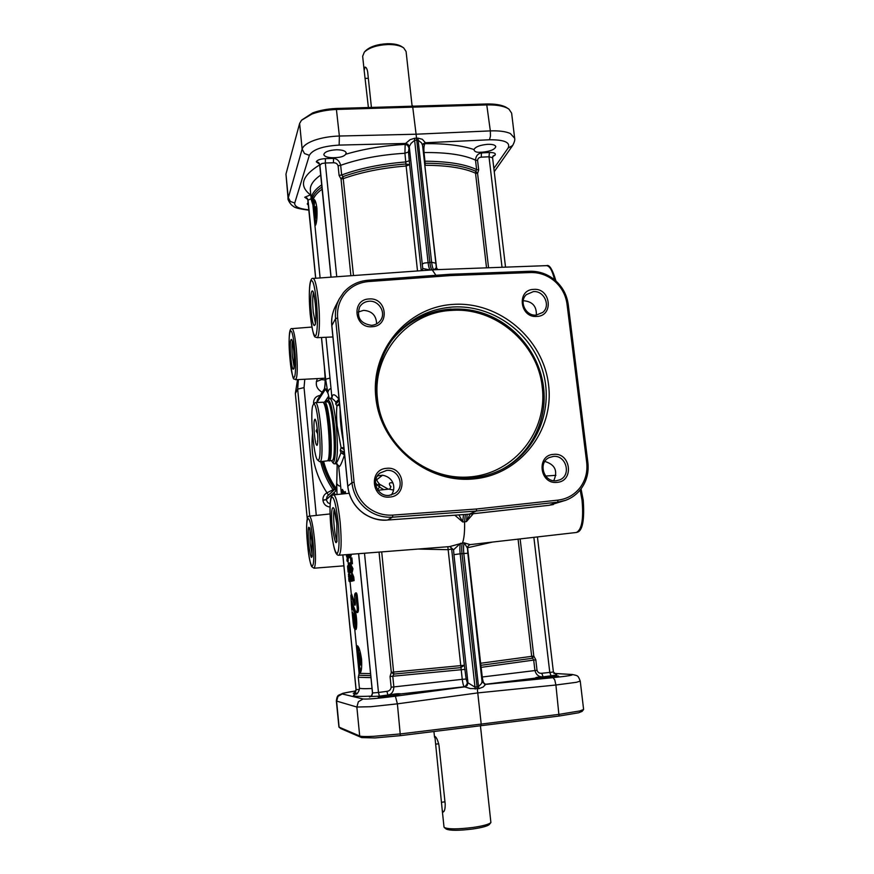 <?xml version="1.0" encoding="UTF-8"?>
<svg xmlns="http://www.w3.org/2000/svg" width="874" height="874" viewBox="0 0 874 874"><rect width="100%" height="100%" fill="white"/><g stroke="black" fill="none" stroke-linecap="round" stroke-linejoin="round"><path stroke-width="1.31" d="M317.666 433.712L316.104 430.958L317.218 428.653M314.4 434.312C313.646 424.633 313.864 419.607 315.077 419.203C315.951 420.274 316.727 423.945 317.382 430.205C318.06 438.355 317.972 443.391 317.12 445.303C316.137 445.598 315.23 441.938 314.4 434.312M317.481 441.304L317.83 440.31M316.104 430.958L317.448 430.849M318.551 459.953L317.699 460.052C313.58 457.932 309.614 408.999 313.22 404.76L313.34 404.596C317.306 398.031 322.845 456.578 318.551 459.953M313.34 404.596L315.274 402.564C319.655 400.194 324.68 458.358 320.354 461.45L319.36 461.483M315.317 402.564L322.976 402.226C327.564 404.225 331.77 457.79 327.586 460.827L319.917 461.723M323.074 402.313L324.025 403.132C328.471 405.099 332.535 456.807 328.46 459.768L327.586 460.827M323.806 402.357L324.418 401.898C329.028 399.516 334.076 457.594 329.509 460.707L328.438 460.707M324.462 401.898L327.903 401.876C332.59 403.974 336.774 457.266 332.491 460.412L329.05 460.969M328.001 401.964L328.941 402.794C333.486 404.848 337.528 456.283 333.376 459.353L333.333 459.407M339.647 404.902L336.938 405.82C336.381 411.141 336.424 417.772 337.102 425.714L341.079 447.685L340.303 450.329L340.936 452.798C338.391 459.746 336.632 463.362 335.649 463.635L338.62 465.602C339.188 468.431 341.144 464.859 344.509 454.906L340.936 452.798L344.247 453.278M338.609 465.58L341.417 494.018M344.596 454.655L344.662 455.376M352.484 573.825L353.762 577.059L352.309 574.142M351.403 573.158L351.927 573.442L352.987 568.745L351.042 564.833L352.615 568.788L351.479 573.147M349.862 557.688L350.398 557.973L351.479 554.258M351.424 605.114L350.856 595.161L354.593 605.147L355.325 603.333L354.582 595.839C354.746 592.922 355.215 592.834 355.991 595.587L357.226 608.009C357.269 611.56 356.734 612.729 355.631 611.483L351.632 601.432L351.993 607.856L353.107 609.626C355.161 613.734 355.937 619.447 355.434 626.745C354.44 630.591 353.566 628.1 352.823 619.273L354.986 629.171C355.937 628.461 356.242 624.997 355.893 618.814C355.259 613.865 354.429 610.686 353.413 609.265L352.298 607.496L352.812 607.113L353.752 609.233C354.8 610.642 355.652 613.821 356.297 618.77C356.625 624.965 356.297 628.417 355.314 629.138C357.542 632.874 357.171 611.352 354.057 608.872L352.714 604.939M355.336 603.901L351.457 594.003M356.843 612.39C358.001 613.078 358.526 611.571 358.438 607.867L357.204 595.445C356.789 593.085 356.242 592.31 355.587 593.118M359.99 672.882C359.236 672.445 358.624 669.418 358.165 663.803L357.237 654.44C356.614 649.032 356.636 646.137 357.291 645.755L357.313 645.755C358.886 646.509 360.307 651.021 361.585 659.291C361.967 667.419 361.454 671.953 360.055 672.882L359.99 672.882M349.338 573.278L350.245 577.266M344.061 492.182L342.444 489.582M349.578 572.678L348.934 572.525L349.797 572.699L349.578 570.493M347.415 561.414L346.934 559.775L347.295 558.082L347.065 561.108L348.103 561.698L348.103 557.568M347.076 554.597L347.229 555.656L348.071 555.165L347.459 554.575M348.507 576.01L349.524 580.817L350.649 581.352L350.594 580.795M350.07 581.789L349.392 581.56L349.939 581.101L348.715 573.672L350.266 577.659M342.805 493.941L341.679 490.511L343.111 492.881L344.072 492.128M344.957 491.942L345.459 493.307L345.285 491.549M341.679 490.511L342.433 489.396M348.245 568.559L347.535 566.144L348.562 571.749L347.939 565.489L348.802 564.801M348.06 560.769L347.743 561.381M347.12 556.454L346.65 556.913L346.421 554.651L346.639 556.126L348.245 556.978L348.071 555.165M348.245 556.978L347 557.219L347.415 555.58M350.747 558.672L351.195 563.206L348.879 563.468L350.998 562.812L350.594 558.715L351.337 558.18M351.523 558.235L352.441 563.73L351.861 557.863M349.84 564.386L351.982 563.457L349.545 564.189M350.933 562.332L349.676 562.922M350.572 580.62L350.507 575.289L351.162 576.742L351.567 574.589L352.867 580.041L350.649 580.86L353.315 580.325L353.391 577.102L354.112 580.576L353.762 577.059M351.49 581.101L350.867 580.937M353.708 580.292L351.195 580.904M352.583 577.201L351.872 574.218L351.162 576.37M351.195 575.431L350.507 575.289M351.042 564.833L350.365 565.249C349.622 565.882 349.305 567.324 349.436 569.564L349.436 569.564C349.818 571.716 350.398 572.929 351.195 573.18L352.178 568.832L350.135 565.598L351.807 568.876L350.878 572.863L349.447 569.553L350.135 565.598M348.879 563.468L350.955 562.539L349.032 563.14M351.654 563.49L351.02 558.311M351.086 554.291L349.917 557.678M350.277 554.345L349.349 557.394L347.972 554.531C348.409 556.53 348.977 557.601 349.655 557.71L350.671 554.324M346.639 556.126L346.825 554.619M348.409 558.431L347.688 560.496M348.267 557.219L347.349 558.573M347.481 561.359L347.928 557.634M348.671 565.074L349.261 572.492M347.939 565.522L348.671 572.426M342.226 489.943L343.69 492.368M345.066 493.034L343.537 493.602L344.684 493.067L344.52 491.986M344.192 492.368L344.629 493.067M344.236 492.794L343.154 493.307L343.438 493.876M343.154 493.307L342.99 493.919M343.089 493.056L342.597 492.423M348.573 572.219L347.535 566.144M346.923 559.731L347 560.518M347.218 559.469L347.24 558.257M346.617 556.552L346.967 557.23M346.694 556.399L346.432 554.782L347.459 554.662M351.61 575.048L351.556 579.91L351.61 575.048L352.331 576.447M351.556 579.91L352.659 579.648L352.32 576.403L352.648 579.473M350.627 580.161L351.424 579.943L350.583 575.693L350.627 580.161L350.867 576.075M351.927 579.528L352.615 579.353L351.927 579.528M352.124 575.748L352.288 579.429M351.108 576.96L351.326 579.681M350.835 572.404L351.665 568.93L350.168 566.068L349.534 569.52L351.075 572.044L349.906 569.466L350.572 566.363M351.359 571.465L350.998 566.865M350.703 566.472L350.277 569.433L351.162 571.924M348.071 554.52L349.305 556.935L350.146 554.356M349.818 555.995L349.196 554.433M348.813 554.466L349.622 556.454M349.305 556.935L348.442 554.498M349.283 580.107L348.42 574.043M348.562 576.654L348.824 575.42M349.207 578.326L349.032 576.742M349.403 580.281L348.65 574.884M358.919 656.691L359.236 660.624L359.214 656.778M351.424 605.081L351.872 610.249M352.473 612.445L353.063 619.218C354.134 631.541 355.718 618.191 353.347 613.887L352.572 612.652M354.636 622.67L353.675 614.619M353.205 613.777L354.505 623.697M353.347 613.887L354.352 624.189L352.856 613.231M351.883 607.222L351.993 607.856M358.438 607.867L356.843 612.346M355.696 593.107L356.843 595.489L358.067 607.911L357.226 608.009M351.446 594.637L355.27 604.732M352.178 603.333L352.266 607.168L351.785 602.022M356.155 612.073L356.69 612.401L357.586 607.965L356.363 595.544L355.347 593.14L354.571 595.839L355.215 605.092M355.172 605.081L354.593 605.147M350.856 595.161L351.534 606.425M344.083 449.531L341.079 447.685L343.908 447.761M340.303 450.329L344.105 452.055L344.247 451.137M344.214 453.125L344.105 452.055L344.465 453.387M343.274 441.392C341.068 430.03 340.008 419.433 340.117 409.578M339.331 401.669L339.036 401.013L335.714 403.985L336.938 405.82L339.494 403.351M338.828 400.871L335.922 402.182L335.714 403.985M339.079 399.2L338.937 400.423M329.738 398.315L330.601 398.238C331.88 398.118 333.649 399.44 335.922 402.182L338.97 399.2C334.808 393.966 332.502 393.376 332.054 397.441M319.884 165.35L321.687 163.547L325.325 162.99L325.401 158.631C320.376 158.937 317.338 159.964 316.301 161.712L318.66 162.64L319.829 164.836L331.038 277.145M308.5 205.324L307.233 203.948L308.216 202.44M335.616 157.615L333.606 157.724C327.728 157.681 324.462 156.643 323.817 154.578C324.549 151.868 328.755 150.262 336.446 149.771C342.335 149.825 345.58 150.874 346.191 152.917L345.645 154.272C344.269 156.26 340.926 157.375 335.616 157.615L333.518 158.412L325.401 158.631M336.741 276.73L325.325 162.99L333.431 162.772L333.518 158.412C337.124 158.74 339.505 161.045 340.663 165.317C359.127 158.784 380.551 154.753 404.935 153.256L408.497 151.945L409.218 146.581L408.016 144.341L405.591 143.445L405.143 144.374L407.557 145.259L408.759 147.498M409.218 146.581L411.119 143.314L414.615 140.277L414.538 138.278L410.081 139.698L405.591 143.445L339.156 145.095C322.626 146.111 312.695 149.52 309.363 155.321L304.513 153.562L302.142 149.104L288.081 198.573C287.185 198.354 290.135 204.844 293.577 206.406C294.418 207.728 299.553 208.984 308.97 210.186M508.264 108.671L505.653 107.021C501.272 104.858 494.935 103.842 486.643 103.973L336.304 108.474C327.51 108.857 319.655 110.332 312.728 112.899L301.77 120M288.081 198.573L285.962 174.101L299.618 123.442L301.508 120.273L311.81 114.101C319.108 111.402 327.389 109.851 336.665 109.447L487.255 104.913C495.995 104.771 502.659 105.841 507.27 108.114L508.974 109.152L511.629 113.161L514.622 137.95M412.561 105.678L416.09 134.214L339.374 136.027C330.066 136.333 321.752 137.753 314.411 140.277C307.298 142.877 303.212 145.816 302.142 149.104L299.618 123.442M514.655 138.223L510.329 133.514C505.74 131.461 499.076 130.587 490.336 130.892L416.09 134.214L429.844 262.32C430.39 266.799 431.188 269.323 432.248 269.902L435.918 275.299M482.35 152.185L480.492 152.229C476.811 152.568 474.658 151.781 474.014 149.869L474.025 149.552C475.38 146.832 479.87 145.095 487.474 144.33C492.543 144.177 495.307 144.964 495.776 146.679C494.815 149.52 490.336 151.355 482.35 152.185M368.369 107.294L364.163 70.51L364.993 67.101C366.206 67.178 367.091 68.795 367.659 71.952L371.395 107.185M412.058 105.699L406.082 51.5L403.69 47.906C400.27 45.579 395.037 44.454 387.969 44.519C377.087 45.066 369.21 47.589 364.349 52.101L362.655 56.264M403.165 47.546L402.138 46.857C398.959 44.694 394.098 43.645 387.543 43.711C377.459 44.213 370.15 46.562 365.627 50.758L364.524 51.916M345.645 154.272C363.671 148.951 383.5 145.641 405.143 144.374L404.935 153.256L405.918 163.984L409.644 164.727L408.497 151.945M313.176 278.435L430.456 270.033C429.385 269.465 428.588 266.941 428.074 262.451L414.615 140.277L418.122 140.157L418.001 138.158L414.538 138.278M435.645 263.161L431.614 262.255L418.122 140.157L421.563 142.943L422.59 145.477L422.819 144.341L425.398 142.713L422.306 139.272L418.001 138.158M422.546 145.182L423.191 143.795L425.398 142.713M422.655 144.778L425.387 142.746L489.495 139.774L490.445 136.158L490.336 130.892L486.643 103.973M423.377 152.524L424.043 152.546C423.672 148.504 423.956 145.543 424.895 143.664C445.369 143.456 461.745 145.423 474.025 149.552M424.567 163.285L425.146 163.241L424.043 152.546C447.007 152.316 464.17 154.851 475.511 160.15L476.614 169.6L475.827 171.293L477.586 173.489L475.532 173.205L486.534 267.837M353.478 275.518L343.012 176.603C361.191 170.102 382.167 165.885 405.918 163.984L417.499 270.864M422.306 270.514L422.754 268.493L421.792 270.558M405.612 143.412L409.24 146.526L422.754 268.493L430.456 270.033L436.76 269.651M475.827 171.293L475.532 173.205C464.28 168.048 447.488 165.394 425.179 165.273L425.146 163.241C447.608 163.383 464.498 166.06 475.827 171.293M481.29 154.622L481.356 157.156L489.014 156.785L489.418 152.513L481.738 152.884L481.29 154.622M480.492 152.229L481.738 152.884C477.914 153.485 475.838 155.9 475.511 160.15L477.575 160.445C477.838 158.369 479.094 157.276 481.356 157.156M502.037 267.269L489.014 156.785L492.597 157.746L505.533 267.149M437.808 269.618L436.355 267.663L434.017 269.837C432.991 269.268 432.193 266.745 431.614 262.255L424.261 263.063L422.12 264.145M339.09 175.456L341.035 178.995L343.012 176.603L341.658 174.975L340.663 165.317L338.107 165.809L339.09 175.456L341.658 174.975C360.11 168.234 381.523 163.886 405.886 161.941L409.458 160.652M315.765 224.826L315.372 225.426L314.432 220.412L313.591 211.879L313.318 200.091L313.897 199.425C315.143 199.654 316.159 202.626 316.934 208.351C317.273 216.195 316.891 221.679 315.765 224.826M315.252 208.919L315.11 211.912L315.59 211.126M314.968 216.468L316.017 218.063L315.361 206.69L316.388 210.863L316.683 218.347L316.749 210.754L315.481 206.646M316.749 210.754L315.711 210.995L315.667 217.768L314.979 216.249M315.612 211.519L314.564 211.552L315.033 208.11M321.774 184.796C316.366 188.544 313.045 192.258 311.789 195.918L311.275 199.775L310.336 190.171C309.953 185.212 313.438 180.153 320.791 174.997M310.783 194.738L304.753 197.251L307.659 199.316M376.574 323.915L376.607 323.522C376.181 315.35 371.821 310.958 363.551 310.357L358.078 312.073M369.09 301.235C378.857 300.252 386.319 312.575 380.594 320.277C378.42 323.325 375.416 325.019 371.581 325.347C360.339 323.588 356.363 317.448 359.651 306.916C361.814 303.486 364.95 301.596 369.09 301.235M369.178 298.963C351.075 299.312 354.025 328.515 372.051 326.734C390.154 326.242 387.084 297.236 369.178 298.963M530.485 272.535C539.487 272.338 547.561 275.234 554.684 281.209C561.643 287.404 565.751 295.019 567.018 304.076L586.694 462.422C587.721 471.807 585.525 480.197 580.118 487.583C574.469 494.793 567.095 498.978 557.983 500.125L476.559 508.996L392.754 515.103C383.096 515.649 374.465 512.809 366.872 506.57C359.476 500.081 355.215 491.986 354.079 482.262L337.659 318.027C336.872 308.62 339.418 300.339 345.296 293.205C351.403 286.268 359.148 282.378 368.533 281.559L450.339 275.583L530.485 272.535L529.83 271.268L449.749 274.294L368.041 280.248C358.165 281.111 350.026 285.186 343.602 292.484L339.265 298.941C336.151 305.059 334.917 311.614 335.561 318.584L351.938 482.645C353.118 492.87 357.597 501.392 365.376 508.209C373.362 514.775 382.441 517.758 392.59 517.179L476.341 511.05L557.699 502.157L565.664 500.299C571.836 497.994 576.938 494.214 580.97 488.97C586.662 481.203 588.956 472.386 587.874 462.521L568.22 304.414C566.887 294.899 562.561 286.891 555.252 280.39C547.758 274.097 539.291 271.06 529.83 271.268M389.695 497.066C408.071 496.115 404.881 466.082 386.712 468.311C368.336 469.109 371.395 499.371 389.695 497.066M536.909 316.432C554.138 315.984 550.664 287.71 533.632 289.381C516.381 289.687 519.757 318.158 536.909 316.432M556.967 482.361C574.447 481.476 570.853 452.219 553.581 454.36C536.079 455.103 539.575 484.567 556.967 482.361M453.573 304.371C407.743 306.654 370.631 349.808 375.798 397.255C380.266 444.757 426.599 483.453 473.184 478.963C519.855 475.172 554.531 430.587 548.544 384.658C543.235 338.664 499.338 301.399 453.573 304.371M536.199 315.099C525.711 316.268 518.61 301.377 526.41 294.614L533.359 291.61C544.076 290.452 551.035 305.878 542.732 312.433L536.199 315.099M536.341 315.088C536.712 306.348 532.517 301.563 523.755 300.754L523.209 300.809M476.559 508.996L476.341 511.05L469.218 514.152L387.521 520.03C377.601 520.598 368.741 517.659 360.94 511.235C353.336 504.549 348.955 496.203 347.808 486.195L331.847 325.51C331.213 318.682 332.415 312.28 335.463 306.293L339.265 298.941M565.664 500.299L549.276 505.27L468.945 514.163M389.181 495.394C377.382 497.011 370.423 479.892 380.048 473.02L386.603 470.431C398.915 468.781 405.492 487.135 394.808 493.439L389.181 495.394M391.279 495.023C393.682 491.767 394.36 488.151 393.322 484.163C391.858 479.422 388.318 476.439 382.692 475.216L377.459 475.86M556.214 480.755C543.639 482.492 537.674 462.499 549.265 457.55L553.275 456.436C566.177 454.72 571.793 475.445 559.611 479.913L556.214 480.755M452.819 307.014C491.898 304.6 530.496 331.77 542.339 369.691C554.422 407.524 537.718 450.787 502.943 468.901C493.307 473.916 482.983 476.909 471.993 477.892C439.021 480.766 404.706 462.455 387.848 432.674C370.969 402.892 373.231 364.797 392.885 338.883C408.213 319.545 428.184 308.926 452.819 307.014M543.464 387.182C547.747 420.132 530.977 453.988 501.884 469.447C531.021 453.967 547.823 420.055 543.53 387.084C539.444 353.391 514.48 323.238 482.109 312.914C449.76 302.601 412.921 313.296 392.186 339.833M392.175 339.833C407.382 321.173 427.004 310.926 451.039 309.079M553.755 480.7C558.06 470.966 555.088 464.553 544.841 461.45M450.339 275.583L449.749 274.294M390.886 486.37L390.842 486.239C390.449 488.282 389.793 489.254 388.897 489.145L393.562 490.063M454.808 515.212L462.717 521.964L464.575 521.811C464.826 531.687 464.105 538.777 462.433 543.082L449.64 546.589L338.948 555.23C341.373 552.914 341.778 541.924 340.172 522.281C338.26 505.128 336.086 495.995 333.66 494.892L349.119 493.275M470.103 514.065L466.41 521.614L473.26 513.715M463.493 514.589L462.717 521.964L458.926 514.917M465.361 514.447L464.575 521.811L466.41 521.614L467.197 514.316M470.146 544.622L464.247 542.885L462.433 543.082C461.658 545.278 461.505 548.796 461.985 553.646L467.83 553.253L482.044 681.425L481.487 683.523L478.515 686.625L478.646 687.685L478.854 688.657L483.093 687.051L485.671 684.397L484.677 684.342M322.222 392.262C316.563 389.017 314.957 384.462 317.415 378.595M325.095 380.004L321.545 379.589L316.322 381.61M307.255 518.916L295.346 393.431L297.553 379.622M298.373 379.578L297.663 389.127L309.746 516.119M324.483 367.746L324.462 367.495C325.499 379.884 325.336 387.805 323.992 391.279L316.792 402.455L317.426 399.768L324.516 388.668M308.074 200.539L306.949 198.092L304.731 197.295M310.893 195.82L310.39 194.793C298.733 185.801 301.858 175.816 319.764 164.825M307.703 199.043L315.656 278.26L308.03 200.135L311.177 198.693M336.293 487.692L333.07 489.702C327.204 481.082 323.063 471.731 320.66 461.658M333.475 490.543L333.07 489.702L326.952 492.816C324.112 494.422 322.768 496.858 322.921 500.125L322.932 500.278C323.642 504.276 326.013 506.538 330.033 507.051M359.334 689.466L356.079 689.652M330.175 503.752L327.794 502.714L326.21 499.709L327.171 496.312L336.228 488.042M328.427 495.099L326.952 492.816C315.143 474.637 310.336 454.95 312.521 433.755M332.262 491.636L331.923 490.325M335.31 488.883L335.201 488.599C329.454 480.263 325.336 471.217 322.834 461.483M372.029 688.504C363.77 688.865 359.542 688.679 359.367 687.947L359.356 687.904M401.035 693.88L391.989 695.89L378.234 696.993L390.165 694.83C394.873 693.814 398.5 693.497 401.035 693.88L464.312 686.756L470.278 688.559L478.854 688.657M467.459 548.151L464.247 542.885C463.493 545.081 463.34 548.599 463.788 553.45L478.515 686.625L474.833 687.051L467.929 682.791L467.208 685.456L464.924 686.833L395.398 696.207C378.005 698.446 367.233 699.375 363.06 698.981L342.215 693.945C341.341 693.486 345.918 692.47 355.926 690.919L343.067 693.246L338.872 695.07C337.561 695.518 336.719 697.496 336.348 701.003L356.854 707.033L370.751 706.716L397.386 703.843L477.761 692.907L461.985 553.646L460.161 553.799C459.658 548.948 459.8 545.431 460.598 543.235L453.562 549.79L449.815 546.567M467.929 682.791L467.328 682.725L466.618 685.391L464.312 686.756C463.526 686.177 462.838 683.697 462.259 679.327L391.148 687.215C390.831 689.63 389.433 691.006 386.942 691.345L378.475 692.481L379.392 696.163L387.881 695.016L386.942 691.345M480.984 725.813L481.203 724.076L400.456 733.909L373.701 736.312C365.9 736.695 361.224 736.585 359.695 735.995L338.926 727.07L340.849 728.61L361.639 737.601L374.957 737.929L400.368 735.657L559.043 716.046L578.512 712.813L582.084 711.414L583.548 709.557M553.919 673.461L572.284 674.499C578.227 675.766 577.954 675.449 580.249 681.108L583.614 709.47L579.877 710.923L559.371 714.32L481.203 724.076L477.761 692.907L555.908 685.008L576.425 682.299L580.238 681.086M338.926 727.07L336.348 700.97M543.846 676.837L558.617 676.061L550.292 677.295L535.478 678.038C535.369 677.437 537.521 677.099 541.902 677.033L543.846 676.837M445.205 804.102C445.227 808.865 444.538 811.52 443.107 812.077L442.244 810.242L434.87 736.389C436.432 737.153 437.798 740.125 438.977 745.314L445.205 804.102M480.449 725.879L490.893 822.532C489.134 824.313 483.125 825.963 472.856 827.481C457.845 829.295 448.329 829.306 444.32 827.514L444.003 826.99M490.806 822.642L489.407 824.411C487.768 826.072 482.186 827.602 472.659 829.022C458.73 830.704 449.902 830.704 446.166 829.033L444.32 827.514M390.165 694.83L387.881 695.016C391.596 694.437 393.584 691.749 393.868 686.964L392.776 676.225L393.803 674.094L391.29 672.303L390.055 676.498L391.148 687.215M364.502 553.242L378.475 692.481L372.532 692.973M467.328 682.725L466.137 679.032L464.367 665.267L460.784 667.627L393.803 674.094L381.709 551.898M377.601 489.779L379.513 487.004L376.967 484.775L375.962 486.294M383.752 489.659L379.513 487.004L379.655 484.272C377.426 481.793 376.552 480.187 377.033 479.476L376.038 478.821M375.427 482.426L376.967 484.775L379.655 484.272L388.318 489.178M449.64 546.589L450.613 546.829L451.661 549.123L453.562 549.79L453.934 554.662L460.161 553.799L475.216 689.083M535.533 678.104L485.015 684.32C483.748 683.796 482.83 681.359 482.262 677L481.563 677.088M518.074 539.149L531.687 656.341L533.697 660.078L534.921 670.566L482.262 677L480.875 665.322L480.263 665.332M447.838 546.731L462.259 679.327L466.137 679.032M537.018 670.271L534.921 670.566C536.308 675.067 539.05 677.142 543.115 676.815L556.825 675.056L553.406 672.019L541.76 673.275C539.4 673.504 537.816 672.499 537.018 670.271L535.806 659.794L533.785 656.057L532.452 658.253L480.875 665.322L467.546 547.2M470.332 544.6L576.337 532.485C581.789 529.841 583.69 519.101 582.051 500.267L580.172 489.986M467.47 547.779L492.466 542.077M541.76 673.275L543.115 676.815L541.902 677.033M418.023 549.058L447.87 549.68L451.661 549.123L464.367 665.267L391.29 672.303L379.043 552.106M533.861 537.335L549.79 672.477L551.166 676.006M392.907 482.972C389.083 482.208 388.417 483.541 390.907 486.982M327.04 401.701C329.564 397.353 332.054 405.514 334.491 426.162C336.785 448.329 335.015 468.213 331.628 460.762M331.508 460.773C333.169 463.417 334.272 464.389 334.818 463.69C337.637 460.806 338.14 448.165 336.348 425.769C334.414 408.42 332.196 399.265 329.684 398.315L326.909 401.712M370.543 673.614L359.105 673.384L358.165 663.803M351.501 581.232L354.112 580.576M349.851 564.517L352.441 563.73M351.293 594.123L350.07 581.756L350.649 581.352M344.443 493.766L345.459 493.307M349.403 568.624L349.01 564.68M349.152 572.503L349.261 573.53M357.204 595.445L355.991 595.587M358.067 646.399C357.499 648.759 357.499 652.987 358.045 659.062C358.733 665.442 359.618 669.79 360.7 672.095M351.807 568.876L352.987 568.745M350.878 572.863L351.927 573.442M349.349 557.394L350.398 557.973M347.732 555.558L347.339 557.186M348.311 560.518L347.262 559.95M343.395 492.51L341.887 489.964M349.229 577.78L349.917 577.703L349.72 581.527M342.422 492.16L341.745 491.112M349.087 572.448L348.355 565.096M348.125 572.109L347.623 567.04M347.273 559.24L347.175 558.257M347.284 559.251L347.229 558.18M352.441 577.517L351.337 577.648M351.228 578.075L350.43 578.162M351.414 579.877L351.075 576.709M351.064 576.687L350.583 575.693M351.075 572.044L351.665 568.93L350.168 566.068M350.649 569.378L349.534 569.52M349.524 580.817L349.021 581.232L349.371 580.052M360.918 671.538L359.203 664.917M359.148 664.568L358.384 646.913M361.432 665.234L359.771 652.845M360.132 665.136L360.372 664.327M359.902 653.271L361.672 664.513M359.869 661.531L360.394 664.906M359.52 665.07L358.668 653.61L359.214 653.468L360.995 664.841L359.837 661.247L359.192 661.214L359.935 661.531M358.963 653.26L361.377 665.147M359.192 661.214L360.143 665.158M359.148 661.651L359.662 665.081M359.717 660.22L359.345 657.609M359.673 660.646L359.05 659.695M359.039 655.576L359.247 656.92M359.236 656.887L359.673 659.728M352.823 619.273L352.069 611.658L352.823 619.273M353.063 619.218L354.112 619.098M352.506 612.554L353.489 614.127M352.102 603.104L351.49 603.169M353.107 609.626L354.057 608.872M351.829 594.495L351.184 594.844L355.259 604.797M340.303 450.449L344.094 452.197L344.487 453.639M339.057 398.959L339.003 400.915L335.692 403.886M358.657 553.701L372.564 693.06L358.635 553.701M337.288 464.007L336.741 483.748L338.631 485.704L340.652 486.261M322.921 500.125L326.188 499.546L335.441 491.319C336.151 490.598 336.566 488.042 336.709 483.639L337.255 463.996M335.594 494.695L333.934 492.838L326.21 499.709L322.932 500.278M354.156 692.995L355.423 692.121L356.111 689.717L342.859 554.924L356.111 689.717L355.39 692.121L353.26 693.366L357.586 693.126M336.741 483.748L337.014 494.542M337.178 463.952L336.709 483.639M335.966 488.293L335.845 488.107C330.186 479.902 326.111 470.999 323.609 461.417M316.279 161.777L319.523 164.181M331.071 277.145L319.851 164.782L318.682 162.575L316.301 161.712M308.937 209.847C299.039 208.875 294.298 206.603 294.735 203.019L309.363 155.321M285.962 174.101L288.202 197.415L290.343 201.446L294.735 203.019M315.722 278.26L308.052 200.08L306.971 198.037L304.753 197.251M336.304 108.474L339.374 136.027L339.156 145.095M365.321 78.398L368.336 78.31M436.344 267.663L422.59 145.455M424.327 161.177L425.004 161.209C448.034 161.362 465.241 164.159 476.614 169.6L478.679 169.895L477.575 160.445M421.213 270.601L409.644 164.727L406.071 166.005C382.473 167.906 361.639 172.08 343.569 178.525L341.035 178.995L350.889 275.703M318.409 300.754C316.869 286.508 315.099 279.068 313.1 278.445C311.679 277.845 310.598 279.877 309.855 284.563C309.003 292.342 309.134 302.47 310.259 314.935C313.995 343.023 315.066 335.638 317.065 337.681C319.48 338.052 320.245 318.726 318.409 300.754M317 337.692L332.896 336.96M316.454 301.312C317.874 318.442 317.699 329.782 315.951 335.332C313.897 337.298 311.996 330.481 310.27 314.88C308.893 298.558 309.035 287.349 310.674 281.286C312.684 278.511 314.607 285.186 316.454 301.312M436.749 269.651L546.359 265.652C549.626 265.783 552.357 270.492 554.553 279.8M315.448 323.511L313.253 311.996C312.466 302.797 312.521 296.395 313.427 292.79M315.306 303.835C313.165 281.166 309.101 290.966 311.352 312.521C313.351 334.666 317.579 326.275 315.306 303.835M488.566 267.761L477.586 173.489L478.679 169.895M492.597 157.746L493.1 155.987L495.165 154.971C495.897 153.278 493.974 152.458 489.418 152.513M492.925 156.206L495.165 154.971M492.696 156.708L495.132 155.037M436.618 268.416L424.786 165.262M489.495 139.774C504.462 139.676 510.667 142.418 508.122 148.034L493.865 168.442M512.667 145.499L508.122 148.034M333.431 162.772C335.802 162.717 337.364 163.722 338.107 165.809M313.591 211.879L312.728 203.161C312.379 198.638 315.536 193.952 322.2 189.101M314.64 199.906C313.81 203.019 313.711 208.515 314.378 216.37L315.875 224.52M316.049 223.853L314.727 216.26C314.094 208.82 314.17 203.511 314.935 200.354M315.558 212.153L314.443 211.606L314.618 207.193L315.711 210.995M315.754 215.681L315.022 215.867L315.667 216.785M315.754 215.561L314.946 216.402L315.656 216.96M316.683 218.347L315.667 217.768M315.601 217.156L315.011 208.056M314.695 207.761L314.782 211.923M312.881 204.625L312.521 197.633C313.733 194.115 316.88 190.554 321.982 186.949M392.754 515.103L392.59 517.179L387.422 520.063C379.655 520.849 371.854 518.73 364.032 513.715C354.626 506.931 349.196 497.798 347.743 486.305L351.938 482.645L354.079 482.262M368.041 280.248L368.533 281.559M557.983 500.125L557.699 502.157L549.145 505.303L469.109 514.174M567.018 304.076L568.22 304.414M451.629 310.412C495.187 306.949 537.761 343.078 542.219 386.964C547.9 430.795 514.764 473.282 470.278 476.876C425.878 481.137 381.752 444.276 377.481 399.025C371.953 353.894 407.907 312.029 451.629 310.412M586.694 462.422L587.874 462.521M347.743 486.305L331.781 325.74L335.561 318.584L337.659 318.027M338.14 522.608C339.593 540.219 339.298 550.533 337.244 553.537C334.884 552.86 332.786 544.229 330.951 527.667C329.542 510.864 329.793 500.638 331.727 497.011C334.043 496.88 336.184 505.412 338.14 522.608M332.207 526.782C335.977 548.992 337.506 547.911 336.807 523.548C334.578 499.928 329.848 504.09 332.207 526.782M337.025 540.798C335.878 538.471 334.928 533.697 334.174 526.465C333.431 518.085 333.464 512.393 334.283 509.389M295.641 379.72L295.674 379.72C297.542 377.197 297.761 366.851 296.319 348.715C294.997 335.977 293.555 329.279 292.003 328.635L311.887 327.051M294.658 349.141C297.673 379.884 292.67 389.214 290.026 359.301C287.087 330.175 291.796 318.234 294.658 349.141M320.212 395.398L320.07 395.419C315.733 396.239 313.558 398.839 313.558 403.22L313.69 404.181M316.29 515.42L304.043 387.608L304.786 379.25M304.043 387.608L297.663 389.127L295.346 393.431M313.569 403.373L314.454 403.275M314.607 403.111L313.558 403.22M309.44 516.152C308.205 515.857 307.386 517.332 306.982 520.554C306.424 526.192 306.599 534.058 307.517 544.152C308.872 556.607 310.27 564.112 311.712 566.658L313.995 568.22C315.765 566.276 315.962 556.913 314.585 540.121C312.99 525.176 311.275 517.189 309.44 516.152L330.066 513.934M312.87 540.383C316.006 572.47 310.248 574.994 307.528 544.141C304.447 513.672 309.899 508.329 312.87 540.383M290.834 357.521C292.55 376.77 295.718 370.5 293.795 351.02C291.992 331.366 288.955 338.708 290.834 357.521M294.156 367.113L292.473 357.105C291.84 349.873 291.796 344.629 292.32 341.363M312.258 555.394L310.139 543.224L309.953 529.043M311.876 541.082C308.817 521.865 307.681 522.663 308.456 543.486C311.483 562.78 312.63 561.982 311.876 541.082M330.995 388.362L329.159 389.443L327.75 392.284L329.247 398.413M329.105 397.878L328.438 398.839M327.313 400.5L326.461 401.745M324.8 401.865L328.635 396.173M327.717 392.819L325.434 389.225L316.912 402.444M324.462 367.495L321.512 337.484L325.631 379.218L329.979 378.06M322.047 461.548C324.505 471.261 328.569 480.296 334.239 488.632L334.644 489.484M370.74 675.624L358.744 675.241M358.318 677.295L370.937 677.634M357.04 693.606C349.392 696.043 354.123 696.884 371.221 696.13M370.893 696.491L379.392 696.163M361.639 737.601L359.695 735.995L356.854 707.033L358.373 701.713L363.06 698.981M342.215 693.945L337.987 696.403L336.61 701.177L339.101 727.168L340.849 728.61M395.398 696.207L397.386 703.843L400.368 735.657M369.494 697.004L371.8 695.66L372.543 693.06L371.821 695.671L369.527 697.015M435.613 744.167L438.737 743.774M441.752 802.245L444.964 801.819M559.043 716.046L555.908 685.008L554.761 679.863L553.034 677.667L485.649 684.397L482.044 681.458M465.088 669.353L390.055 676.498M377.033 479.476L382.55 475.205M378.125 475.642L377.087 476.461M453.934 554.662L467.961 682.802L464.924 686.833M482.022 681.884L485.649 684.397M535.806 659.794L480.492 667.452M480.044 663.344L533.785 656.057L520.139 538.908M571.312 674.52C574.775 674.968 568.679 676.017 553.034 677.667M556.825 675.056L556.159 675.034M553.876 673.384L572.546 674.52M325.631 379.218L327.75 392.284M327.75 392.426C326.876 389.334 326.111 388.264 325.434 389.225M323.992 391.279L324.505 388.712M334.578 494.804L333.934 492.838M335.441 491.319L336.173 488.293M548.992 505.292L553.417 504.538M469.087 514.185L387.291 520.052M317.699 460.052L319.436 461.548M333.376 459.353L332.491 460.412M334.818 463.69L335.649 463.635M357.237 654.44L354.746 629.138M348.431 565.096L348.081 561.6M342.772 493.941L343.034 493.1M341.723 491.057L341.658 490.423M348.551 571.694L347.939 565.489M347.065 561.108L346.978 560.278M350.813 574.917L350.572 580.686M351.971 575.354L352.309 576.425M348.923 563.959L348.868 563.413M350.977 562.725L350.572 558.628M349.534 556.585L350.124 554.367M348.737 578.38L348.955 580.642M360.459 664.885L359.968 661.705M359.159 664.753L358.668 653.61M357.018 612.368L355.652 611.614L351.599 601.323M338.828 400.86L339.003 398.336M330.678 398.227L332.153 397.266M344.575 454.469L344.192 453.06M319.567 163.842L330.984 277.145M364.163 70.51L362.644 56.144M546.545 265.652C549.375 264.298 552.521 269.421 555.951 281.013M315.339 324.462L315.143 324.669C315.776 324.385 316.366 312.575 315.296 303.89C313.733 290.518 312.706 291.643 312.925 291.61L313.198 291.85M331.912 397.615L325.958 337.277M320.103 277.932L314.432 220.412M315.623 217.025L314.99 207.946M314.454 211.628L315.044 206.701M311.275 199.775L312.892 204.833M555.908 475.325L545.627 476.024M377.939 490.259L388.854 489.123M333.66 494.892C332.109 494.793 331.082 496.508 330.569 500.037C329.727 506.407 329.859 515.627 330.94 527.688C332.644 542.164 334.381 550.751 336.162 553.428C336.971 554.815 337.91 555.416 338.948 555.23M334.043 508.526L336.785 523.57L336.938 541.694M581.046 488.872L583.253 500.256C585.624 534.822 576.676 531.807 576.337 532.485M292.003 328.635C290.747 328.132 289.895 329.859 289.436 333.824C288.89 340.292 289.086 348.802 290.026 359.334C293.511 385.631 293.598 377.153 295.674 379.72L325.073 378.202M313.995 568.22L343.886 565.839M291.992 340.106L291.807 339.91C291.665 340.314 292.277 338.019 293.795 351.064C295.084 367.2 293.598 369.855 293.872 368.577L294.003 368.402M312.138 556.651L311.865 541.093L309.625 527.83M359.105 673.384L358.318 677.328L359.367 687.947C360.012 690.121 356.57 695.016 356.384 694.022L356.581 693.923M354.451 692.951L356.035 689.684L342.816 554.935M444.014 827.033L442.233 810.242M434.542 737.285L433.93 731.56M370.849 696.523L370.292 696.665C370.991 696.917 371.723 695.704 372.477 693.027L358.58 553.701M467.819 553.242L467.459 548.096C467.361 546.796 468.235 545.638 470.081 544.633M537.434 536.931L553.406 672.019M327.826 393.18L327.652 392.065M321.468 337.484L324.429 367.626C325.248 379.895 325.489 381.698 324.473 388.821L324.68 388.427M336.414 487.987L336.654 483.213M494.247 171.654L512.579 145.619M512.568 145.641C514.425 142.298 515.125 139.818 514.644 138.201L514.644 138.201M331.781 325.707C331.126 319.502 332.207 313.318 335.026 307.156"/></g></svg>
